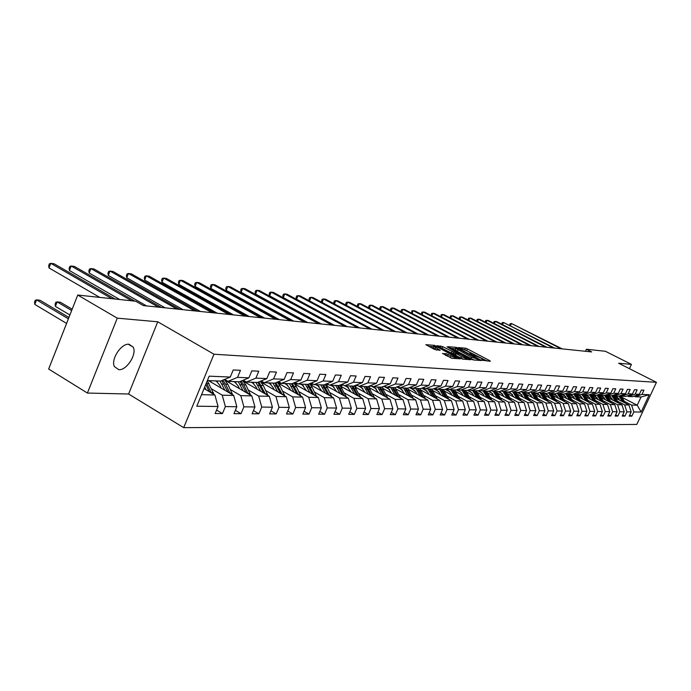 <?xml version="1.0" encoding="UTF-8"?>
<svg xmlns="http://www.w3.org/2000/svg" width="691" height="691" viewBox="0 0 691 691"><rect width="100%" height="100%" fill="white"/><g stroke="black" fill="none" stroke-linecap="round" stroke-linejoin="round"><path stroke-width="1.04" d="M482.068 360.218L490.325 361.255L489.72 360.642L467.375 348.895L465.484 348.186L458.288 347.599L467.168 350.821L471.383 353.438L469.975 353.637L470.39 354.06L480.634 357.912L483.026 359.579L481.541 359.847L482.068 360.218M118.792 369.668C126.669 370.557 137.155 354.112 133.19 347.124L129.001 344.248C121.314 343.133 110.62 359.415 114.369 366.575L118.792 369.668M442.655 353.421L451.784 358.275L460.266 358.819L434.544 345.362L425.855 344.679L434.397 349.352L440.21 350.302L433.663 346.372C433.974 345.811 435.9 346.381 439.433 348.074L456.587 357.523C456.267 358.076 454.341 357.506 450.808 355.805L446.265 353.714L442.568 353.619M157.764 321.799L117.28 318.154L77.737 295.048L48.655 369.029L87.403 393.049L128.604 394.008L183.702 427.66L213.968 354.215L157.764 321.799L128.604 394.008M629.441 368.683L631.436 364.373L618.635 363.224L656.45 382.313L213.968 354.215M631.436 364.373L605.402 351.278L586.383 349.249L585.45 351.287M77.737 295.048L135.756 301.233L143.348 305.586L591.669 351.926L586.383 349.249M471.392 359.216L473.344 359.942L481.221 360.547L480.616 359.933L458.073 348.057L456.155 347.34L447.932 346.692L471.392 359.216M470.804 359.743L462.711 359.113L460.733 358.379L437.04 345.699L442.741 346.657L453.935 352.272L456.406 352.375L447.068 346.891L470.804 359.743M183.702 427.66L636.808 424.429L656.45 382.313M216.577 410.065L222.459 413.581L225.37 406.584L236.84 406.74L233.955 413.65L241.012 413.693L243.888 406.835L254.953 406.973L252.103 413.762L258.909 413.805L261.742 407.068L272.418 407.206L269.611 413.874L276.184 413.918L278.983 407.293L289.287 407.431L286.515 413.978L292.863 414.021L295.627 407.509L305.586 407.638L302.848 414.082L308.981 414.125L311.71 407.725L321.341 407.845L318.637 414.185L324.571 414.22L327.266 407.923L336.577 408.053L333.908 414.28L339.644 414.315L342.313 408.122L351.33 408.243L348.687 414.375L354.241 414.41L356.876 408.312L365.608 408.433L362.991 414.462L368.381 414.496L370.981 408.502L379.437 408.614L376.854 414.548L382.071 414.583L384.645 408.683L392.842 408.787L390.294 414.635L395.347 414.669L397.886 408.856L405.842 408.96L403.319 414.721L408.226 414.747L410.739 409.02L418.452 409.124L415.965 414.799L420.724 414.825L423.203 409.184L430.7 409.288L428.23 414.876L432.86 414.902L435.313 409.348L442.585 409.443L440.15 414.945L444.641 414.98L447.06 409.504L454.125 409.59L451.724 415.023L456.086 415.049L458.487 409.651L465.354 409.737L462.97 415.092L467.211 415.118L469.586 409.798L476.263 409.884L473.905 415.161L478.034 415.187L480.375 409.936L486.87 410.022L484.538 415.231L488.554 415.256L490.878 410.074L497.192 410.16L494.894 415.291L498.798 415.317L501.096 410.212L507.246 410.29L504.966 415.36L508.766 415.386L511.038 410.342L517.032 410.419L514.769 415.421L518.475 415.446L520.72 410.471L526.559 410.54L524.331 415.481L527.933 415.498L530.161 410.592L535.845 410.67L533.633 415.541L537.149 415.559L539.351 410.713L544.897 410.782L542.711 415.593L546.14 415.619L548.317 410.834L553.724 410.903L551.556 415.654L554.899 415.671L557.058 410.946L562.327 411.015L560.185 415.706L563.45 415.723L565.583 411.059L570.723 411.128L568.607 415.757L571.785 415.783L573.901 411.162L578.92 411.231L576.821 415.809L579.922 415.827L582.021 411.275L586.918 411.335L584.836 415.861L587.868 415.878L589.941 411.378L594.726 411.439L592.671 415.913L595.633 415.93L597.68 411.482L602.353 411.542L600.315 415.956L603.217 415.973L605.247 411.577L609.808 411.637L607.795 416.008L610.619 416.025L612.632 411.672L617.098 411.732L615.094 416.051L617.858 416.068L619.853 411.767L624.215 411.827L622.237 416.094L624.94 416.112L626.91 411.862L631.177 411.922L629.216 416.137L631.859 416.155L633.82 411.957L641.17 412.052L649.255 394.708L641.058 396.988L635.435 396.772L634.226 396.159M222.459 413.581L215.143 413.529L218.062 406.489L196.797 406.213L209.192 376.163L230.284 377.053L233.238 369.953L240.468 370.307L237.531 377.355L248.907 377.839L251.818 370.868L258.788 371.205L255.886 378.132L266.864 378.59L269.732 371.749L276.452 372.078L273.593 378.875L284.182 379.324L287.015 372.596L293.502 372.915L290.678 379.592L300.905 380.024L303.703 373.416L309.965 373.727L307.184 380.292L317.057 380.706L319.821 374.211L325.876 374.513L323.12 380.966L332.665 381.363L335.394 374.98L341.25 375.265L338.538 381.613L347.763 382.002L350.467 375.723L356.124 375.999L353.447 382.244L362.378 382.615L365.038 376.44L370.523 376.707L367.871 382.849L376.526 383.211L379.152 377.139L384.464 377.398L381.847 383.436L390.225 383.79L392.825 377.813L397.973 378.063L395.382 384.006L403.501 384.351L406.075 378.461L411.059 378.703L408.502 384.559L416.379 384.896L418.919 379.091L423.756 379.333L421.225 385.094L428.869 385.423L431.383 379.705L436.073 379.938L433.577 385.621L440.988 385.932L443.475 380.3L448.027 380.525L445.557 386.122L452.76 386.424L455.214 380.879L459.636 381.095L457.2 386.615L464.197 386.908L466.615 381.441L470.917 381.657L468.507 387.09L475.304 387.375L477.697 381.985L481.877 382.192L479.494 387.556L486.101 387.832L488.477 382.52L492.536 382.719L490.178 388.005L496.604 388.273L498.954 383.039L502.901 383.229L500.569 388.437L506.823 388.705L509.146 383.54L512.99 383.73L510.684 388.869L516.773 389.128L519.062 384.023L522.811 384.213L520.522 389.283L526.456 389.534L528.727 384.498L532.372 384.68L530.109 389.689L535.888 389.931L538.134 384.965L541.684 385.137L539.446 390.078L545.069 390.32L547.298 385.414L550.762 385.587L548.542 390.467L554.027 390.691L556.229 385.854L559.606 386.019L557.412 390.838L562.759 391.063L564.936 386.286L568.227 386.442L566.059 391.201L571.276 391.417L573.426 386.701L576.639 386.856L574.497 391.555L579.585 391.771L581.718 387.107L584.845 387.262L582.72 391.901L587.687 392.117L589.803 387.504L592.861 387.66L590.753 392.238L595.599 392.445L597.689 387.893L600.678 388.04L598.596 392.574L603.329 392.773L605.394 388.273L608.313 388.42L606.249 392.894L610.87 393.093L612.926 388.644L615.767 388.791L613.729 393.214L618.246 393.404L620.276 389.007L623.057 389.145L621.036 393.516L625.45 393.706L627.463 389.361L630.183 389.499L628.179 393.818L632.49 394L634.485 389.707L637.145 389.836L635.159 394.112L639.374 394.293L641.352 390.044L643.952 390.173L641.982 394.397L649.255 394.708M208.475 380.611L233.713 395.451L222.217 395.174L211.705 388.964M224.635 379.411L227.961 381.354L239.406 381.786L248.907 377.839M222.217 395.174L225.37 406.584M233.713 395.451L236.84 406.74M237.531 377.355L227.961 381.354M224.92 380.162L251.852 395.891L240.77 395.623L230.388 389.534M217.432 381.942L215.635 380.888M243.232 380.197L246.428 382.054L257.467 382.469L266.864 378.59M240.77 395.623L243.888 406.835M251.852 395.891L254.953 406.973M255.886 378.132L246.428 382.054M243.336 381.207L269.352 396.314L258.659 396.055L248.415 390.087M235.942 382.823L233.8 381.57M261.163 380.948L264.247 382.728L274.906 383.125L284.182 379.324M258.659 396.055L261.742 407.068M269.352 396.314L272.418 407.206M273.593 378.875L264.247 382.728M261.06 382.183L286.255 396.72L275.925 396.47L265.81 390.614M253.787 383.652L251.343 382.235M278.464 381.665L281.444 383.375L291.732 383.764L300.905 380.024M275.925 396.47L278.983 407.293M286.255 396.72L289.287 407.431M290.678 379.592L281.444 383.375M278.145 383.09L302.58 397.118L292.595 396.876L282.619 391.123M270.993 384.429L268.298 382.874M295.169 382.365L298.054 384.006L307.996 384.377L317.057 380.706M292.595 396.876L295.627 407.509M302.58 397.118L305.586 407.638M307.184 380.292L298.054 384.006M294.634 383.954L318.37 397.498L308.713 397.265L298.858 391.624M287.603 385.172L284.675 383.496M311.313 383.03L314.103 384.611L323.708 384.973L332.665 381.363M308.713 397.265L311.71 407.725M318.37 397.498L321.341 407.845M323.12 380.966L314.103 384.611M310.553 384.757L333.632 397.869L324.295 397.645L314.569 392.099M303.66 385.88L300.525 384.101M326.921 383.678L329.616 385.198L338.91 385.552L347.763 382.002M324.295 397.645L327.266 407.923M333.632 397.869L336.577 408.053M338.538 381.613L329.616 385.198M325.936 385.526L348.411 398.223L339.376 398.007L329.762 392.557M319.173 386.563L315.856 384.68M342.019 384.308L344.628 385.768L353.619 386.105L362.378 382.615M339.376 398.007L342.313 408.122M348.411 398.223L351.33 408.243M353.447 382.244L344.628 385.768M340.818 386.26L362.715 398.569L353.965 398.361L344.472 393.006M334.194 387.21L330.704 385.241M356.634 384.904L359.156 386.321L367.871 386.649L376.526 383.211M353.965 398.361L356.876 408.312M362.715 398.569L365.608 408.433M367.871 382.849L359.156 386.321M355.226 386.96L376.578 398.906L368.096 398.698L358.724 393.438M348.722 387.824L345.085 385.785M370.782 385.492L373.226 386.848L381.665 387.167L390.225 383.79M368.096 398.698L370.981 408.502M376.578 398.906L379.437 408.614M381.847 383.436L373.226 386.848M369.175 387.625L390.009 399.234L381.795 399.035L372.527 393.861M362.801 388.42L357.307 385.353M384.49 386.053L386.865 387.366L395.045 387.677L403.501 384.351M381.795 399.035L384.645 408.683M390.009 399.234L392.842 408.787M395.382 384.006L386.865 387.366M382.693 388.256L403.034 399.545L395.071 399.355L385.915 394.267M376.44 388.99L370.842 385.88M397.783 386.597L400.08 387.867L408.01 388.169L416.379 384.896M395.071 399.355L397.886 408.856M403.034 399.545L405.842 408.96M408.502 384.559L400.08 387.867M395.805 388.869L415.68 399.856L407.94 399.666L398.897 394.656M389.672 389.543L383.98 386.39M410.67 387.124L412.898 388.351L420.594 388.644L428.869 385.423M407.94 399.666L410.739 409.02M415.68 399.856L418.452 409.124M421.225 385.094L412.898 388.351M408.511 389.456L427.945 400.149L420.439 399.968L411.499 395.036M402.499 390.07L396.859 386.96M423.168 387.642L425.336 388.817L432.808 389.102L440.988 385.932M420.439 399.968L423.203 409.184M427.945 400.149L430.7 409.288M433.577 385.621L425.336 388.817M420.854 390.018L439.856 400.435L432.566 400.262L423.738 395.407M414.954 390.579L409.495 387.582M435.304 388.135L437.412 389.275L444.667 389.551L452.76 386.424M432.566 400.262L435.313 409.348M439.856 400.435L442.585 409.443M445.557 386.122L437.412 389.275M432.825 390.562L451.43 400.72L444.348 400.547L435.615 395.77M427.047 391.071L421.769 388.187M447.094 388.618L449.133 389.724L456.181 389.992L464.197 386.908M444.348 400.547L447.06 409.504M451.43 400.72L454.125 409.59M457.2 386.615L449.133 389.724M444.46 391.08L462.676 400.987L455.792 400.823L447.163 396.116M438.785 391.547L433.68 388.765M458.548 389.076L460.526 390.156L467.375 390.415L475.304 387.375M455.792 400.823L458.487 409.651M462.676 400.987L465.354 409.737M468.507 387.09L460.526 390.156M455.775 391.581L473.611 401.255L466.917 401.091L458.383 396.453M450.204 392.004L445.263 389.318M469.673 389.534L471.599 390.57L478.258 390.821L486.101 387.832M466.917 401.091L469.586 409.798M473.611 401.255L476.263 409.884M479.494 387.556L471.599 390.57M466.762 392.065L484.253 401.514L477.74 401.359L469.301 396.781M461.294 392.453L456.518 389.862M480.495 389.974L482.37 390.976L488.848 391.227L496.604 388.273M477.74 401.359L480.375 409.936M484.253 401.514L486.87 410.022M490.178 388.005L482.37 390.976M477.455 392.531L494.601 401.765L488.261 401.609L479.917 397.1M472.091 392.877L467.462 390.38M491.016 390.398L492.838 391.374L499.144 391.616L506.823 388.705M488.261 401.609L490.878 410.074M494.601 401.765L497.192 410.16M500.569 388.437L492.838 391.374M487.855 392.98L504.672 402.007L498.505 401.86L490.247 397.411M482.586 393.291L477.973 390.812M501.26 390.812L503.031 391.762L509.172 391.996L516.773 389.128M498.505 401.86L501.096 410.212M504.672 402.007L507.246 410.29M510.684 388.869L503.031 391.762M497.986 393.412L514.484 402.24L508.472 402.102L500.31 397.722M492.813 393.697L488.148 391.201M511.228 391.218L512.955 392.134L518.932 392.367L526.456 389.534M508.472 402.102L511.038 410.342M514.484 402.24L517.032 410.419M520.522 389.283L512.955 392.134M507.842 393.835L524.037 402.473L518.181 402.335L510.105 398.016M502.763 394.086L498.056 391.572M520.936 391.607L522.621 392.505L528.434 392.721L535.888 389.931M518.181 402.335L520.72 410.471M524.037 402.473L526.559 410.54M530.109 389.689L522.621 392.505M517.447 394.241L533.34 402.698L527.639 402.559L519.649 398.301M512.454 394.466L507.712 391.935M530.386 391.987L532.027 392.859L537.702 393.075L545.069 390.32M527.639 402.559L530.161 410.592M533.34 402.698L535.845 410.67M539.446 390.078L532.027 392.859M526.801 394.639L542.418 402.922L536.864 402.784L528.952 398.577M521.895 394.829L517.118 392.298M539.602 392.358L541.2 393.205L546.728 393.412L554.027 390.691M536.864 402.784L539.351 410.713M542.418 402.922L544.897 410.782M548.542 390.467L541.2 393.205M535.922 395.019L551.263 403.129L545.847 403L538.021 398.854M531.103 395.192L526.292 392.643M548.585 392.721L550.14 393.542L555.529 393.749L562.759 391.063M545.847 403L548.317 410.834M551.263 403.129L553.724 410.903M557.412 390.838L550.14 393.542M548.153 401.488L544.81 395.382L559.891 403.345L554.605 403.216L546.857 399.122M540.077 395.537L535.24 392.98M557.343 393.075L558.864 393.87L564.115 394.069L571.276 391.417M554.605 403.216L557.058 410.946M559.891 403.345L562.327 411.015M566.059 391.201L558.864 393.87M553.491 395.744L568.313 403.544L563.156 403.423L555.486 399.381M548.827 395.874L543.972 393.309M565.877 393.421L567.363 394.198L572.493 394.388L579.585 391.771M563.156 403.423L565.583 411.059M568.313 403.544L570.723 411.128M574.497 391.555L567.363 394.198M561.956 396.098L576.527 403.743L571.492 403.622L563.908 399.631M557.369 396.202L552.489 393.637M574.212 393.758L575.663 394.509L580.673 394.699L587.687 392.117M571.492 403.622L573.901 411.162M576.527 403.743L578.92 411.231M582.72 391.901L575.663 394.509M570.222 396.435L584.543 403.941L579.637 403.82L572.122 399.882M565.704 396.513L560.807 393.948M585.674 400.625L583.515 396.729L584.465 396.764L582.332 394.086L583.757 394.82L588.646 395.002L595.599 392.445M579.637 403.82L582.021 411.275M584.543 403.941L586.918 411.335M590.753 392.238L583.757 394.82M578.281 396.764L592.377 404.131L587.583 404.01L580.138 400.124M573.841 396.824L568.926 394.259M590.287 394.397L591.669 395.114L596.437 395.295L603.329 392.773M587.583 404.01L589.941 411.378M592.377 404.131L594.726 411.439M598.596 392.574L591.669 395.114M586.158 397.083L600.03 404.313L595.34 404.2L587.972 400.357M581.787 397.126L576.864 394.552M598.043 394.708L599.391 395.407L604.055 395.58L610.87 393.093M595.34 404.2L597.68 411.482M600.03 404.313L602.353 411.542M606.249 392.894L599.391 395.407M593.854 397.403L607.501 404.494L602.923 404.382L595.633 400.59M589.553 397.42L584.612 394.846M605.618 395.01L606.931 395.693L611.483 395.865L618.246 393.404M602.923 404.382L605.247 411.577M607.501 404.494L609.808 411.637M613.729 393.214L606.931 395.693M601.377 397.705L614.809 404.667L610.334 404.563L603.105 400.815M597.128 397.705L592.351 395.226M613.012 395.304L614.299 395.969L618.756 396.142L625.45 393.706M610.334 404.563L612.632 411.672M614.809 404.667L617.098 411.732M621.036 393.516L614.299 395.969M608.719 397.999L621.952 404.84L617.573 404.736L610.421 401.03M604.539 397.981L599.943 395.598M620.25 395.598L621.503 396.245L625.856 396.409L632.49 394M617.573 404.736L619.853 411.767M621.952 404.84L624.215 411.827M628.179 393.818L621.503 396.245M615.906 398.284L628.931 405.012L624.655 404.909L617.564 401.246M611.785 398.258L607.354 395.96M627.316 395.883L628.542 396.513L632.801 396.669L639.374 394.293M624.655 404.909L626.91 411.862M628.931 405.012L631.177 411.922M635.159 394.112L628.542 396.513M622.323 397.541L637.223 405.211L631.574 405.073L624.552 401.454M618.868 398.517L614.601 396.314M631.574 405.073L633.82 411.957M641.058 396.988L637.223 405.211L641.17 412.052M641.982 394.397L635.435 396.772M117.28 318.154L87.403 393.049M201.556 394.673L214.901 394.993L204.07 388.584M230.284 377.053L220.671 381.078L207.369 380.577M214.901 394.993L218.062 406.489M629.726 415.049L631.859 416.155M622.755 414.98L624.94 416.112M615.629 414.902L617.858 416.068M608.339 414.825L610.619 416.025M600.876 414.755L603.217 415.973M593.241 414.669L595.633 415.93M585.424 414.591L587.868 415.878M577.417 414.505L579.922 415.827M569.22 414.419L571.785 415.783M560.816 414.332L563.45 415.723M552.204 414.237L554.899 415.671M543.368 414.142L546.14 415.619M534.316 414.039L537.149 415.559M525.022 413.935L527.933 415.498M515.486 413.831L518.475 415.446M505.7 413.719L508.766 415.386M495.646 413.607L498.798 415.317M485.315 413.494L488.554 415.256M474.708 413.373L478.034 415.187M463.791 413.244L467.211 415.118M452.57 413.114L456.086 415.049M441.022 412.976L444.641 414.98M429.128 412.838L432.86 414.902M416.889 412.691L420.724 414.825M404.278 412.536L408.226 414.747M391.279 412.38L395.347 414.669M377.873 412.216L382.071 414.583M364.045 412.043L368.381 414.496M349.767 411.862L354.241 414.41M335.023 411.672L339.644 414.315M319.795 411.473L324.571 414.22M304.049 411.266L308.981 414.125M287.758 411.05L292.863 414.021M270.898 410.825L276.184 413.918M253.433 410.584L258.909 413.805M235.346 410.333L241.012 413.693M487.095 361.004L464.412 349.551M455.499 348.756L450.8 348.333M478.725 359.562L458.496 348.687L455.654 348.385L471.573 357.178L478.725 359.562L478.379 360.331M455.153 349.534L457.364 351.443L457.995 350.009M473.94 359.985L457.364 351.443M439.934 347.357L440.78 345.932M455.291 353.896L451.327 352.997L440.141 347.374M466.917 359.165L467.531 359.493M461.605 356.642C465.069 358.309 466.961 358.879 467.28 358.344L459.973 354.137L455.706 353.213L461.605 356.642L460.966 358.102L463.238 359.156M454.946 354.673L455.645 355.286L456.285 353.827M460.966 358.102L455.645 355.286M452.372 358.318L445.341 355.165M433.136 347.573L434.967 349.205L435.615 347.737M436.686 350.121L434.967 349.205M433.482 346.778L428.774 346.355M456.803 358.664L456.224 358.353M625.58 403.285L621.131 396.055M622.505 401.696L618.989 396.055M619.913 400.357L616.424 396.055M624.414 402.68L619.957 395.701M619.585 395.839L623.679 402.3M561.014 348.756L511.452 323.5L562.206 348.877M509.768 325.176L510.131 323.716L511.452 323.5L510.528 325.565M618.618 403.121L614.29 395.96M615.465 401.488L611.863 395.727M612.857 400.132L609.332 395.788M617.426 402.499L612.848 395.364M612.476 395.502L616.666 402.11M611.492 402.948L607.121 395.701M608.27 401.281L604.573 395.39M605.636 399.916L602.086 395.511M610.274 402.317L605.584 395.027M605.195 395.166L609.497 401.92M553.456 347.979L503.48 322.464L554.674 348.1M501.804 324.2L502.158 322.68L503.48 322.464L502.538 324.58M545.726 347.176L495.335 321.393L496.656 321.565L546.978 347.305M493.668 323.207L494.013 321.617L495.335 321.393L494.376 323.569M604.21 402.784L599.779 395.425M600.911 401.065L597.119 395.045M598.251 399.683L594.666 395.226M602.958 402.136L598.371 394.881M597.75 394.811L602.172 401.721M596.756 402.611L592.273 395.14M593.388 400.849L589.492 394.691M590.701 399.45L587.082 394.941M595.478 401.937L591.055 394.794M590.131 394.457L594.666 401.523M589.129 402.43L584.595 394.846M583.515 396.729L581.675 394.328M582.971 399.208L579.317 394.647M587.816 401.747L583.541 394.699M584.465 396.764L586.987 401.316M537.831 346.364L487.017 320.313L488.364 320.486L539.101 346.493M485.35 322.187L485.678 320.538L487.017 320.313L486.032 322.533M529.747 345.526L478.509 319.199L479.882 319.38L531.059 345.664M476.85 321.151L477.17 319.432L478.509 319.199L477.498 321.479M521.48 344.671L469.811 318.059L471.21 318.249L522.819 344.809M468.161 320.088L468.463 318.301L469.811 318.059L468.774 320.408M581.321 402.248L576.726 394.552M577.788 400.4L573.677 393.956M575.05 398.966L571.371 394.345M579.982 401.549L575.758 394.509M574.636 393.974L579.136 401.108M513.033 343.798L460.906 316.901L462.348 317.091L514.398 343.937M459.273 319L459.558 317.143L460.906 316.901L459.852 319.302M573.323 402.067L568.676 394.241M569.712 400.167L565.48 393.568M566.948 398.716L563.225 394.043M571.958 401.341L567.682 394.207M566.767 393.887L571.086 400.892M504.378 342.9L451.81 315.709L453.279 315.908L505.777 343.047M450.178 317.895L450.454 315.96L451.81 315.709L450.722 318.18M565.143 401.877L560.427 393.93M561.438 399.925L557.084 393.17M558.648 398.457L554.89 393.723M563.735 401.134L559.416 393.896M558.691 393.784L562.845 400.668M495.516 341.985L442.49 314.491L444.002 314.69L496.95 342.14M440.867 316.763L441.134 314.742L442.49 314.491L441.385 317.031M556.756 401.687L551.979 393.611M552.955 399.683L548.481 392.764M550.14 398.197L546.348 393.404M555.314 400.927L550.943 393.576M550.278 393.55L554.398 400.443M486.447 341.052L432.955 313.248L434.501 313.455L487.915 341.199M431.348 315.606L431.59 313.507L432.955 313.248L431.823 315.856M546.685 400.711L543.748 395.338L544.81 395.382L543.325 393.283M544.266 399.433L539.792 392.462M541.424 397.93L537.598 393.067M543.748 395.338L542.254 393.248M541.58 393.222L545.752 400.219M477.153 340.093L423.194 311.978L424.775 312.185L478.656 340.248M421.588 314.422L421.821 312.237L423.194 311.978L422.028 314.647M539.343 401.29L534.454 392.954M535.361 399.173L531.111 392.376M532.493 397.653L528.546 392.678M537.831 400.486L533.357 392.911M532.666 392.885L536.881 399.985M467.634 339.108L413.192 310.674L414.816 310.881L469.172 339.264M411.603 313.213L411.819 310.933L413.192 310.674L412 313.42M530.308 401.082L525.35 392.609M526.222 398.914L522.18 392.272M523.329 397.368L519.217 392.255M528.762 400.262L524.227 392.566M523.519 392.54L527.777 399.744M457.874 338.098L402.957 309.335L404.615 309.551L459.455 338.262M401.367 311.969L401.022 310.89L401.575 309.603L402.957 309.335L401.73 312.159M521.04 400.875L516.022 392.255M516.851 398.638L512.972 392.134M513.923 397.083L509.647 391.814M519.459 400.029L514.864 392.212M514.139 392.186L518.449 399.493M447.872 337.061L392.453 307.961L394.155 308.186L449.487 337.234M390.881 310.7L390.51 309.533L391.071 308.229L392.453 307.961L391.201 310.872M511.53 400.668L506.443 391.892M507.229 398.361L503.316 391.771M504.275 396.781L499.809 391.365M509.906 399.795L505.259 391.849M504.508 391.814L508.87 399.243M437.61 335.999L381.7 306.554L383.436 306.787L439.269 336.171M380.136 309.404L379.748 308.151L380.309 306.83L381.7 306.554L380.413 309.551M501.761 400.443L496.613 391.521M497.356 398.076L493.409 391.4M494.376 396.479L489.712 390.899M500.103 399.553L495.395 391.469M494.626 391.443L499.04 398.983M427.081 334.91L370.661 305.12L372.449 305.353L428.783 335.092M369.115 308.074L368.7 306.735L369.279 305.396L370.661 305.12L369.348 308.203M491.742 400.219L486.516 391.141M487.215 397.791L483.225 391.011M484.21 396.168L483.216 394.319L479.329 390.415M490.04 399.303L485.272 391.089M484.477 391.063L488.952 398.716M416.276 333.796L359.346 303.634L361.186 303.876L418.029 333.978M357.808 306.718L357.377 305.284L357.955 303.928L359.346 303.634L357.99 306.813M481.446 399.994L476.151 390.743M476.807 397.489L472.765 390.614M473.758 395.848L472.756 393.965L468.653 389.923M479.701 399.053L474.872 390.691M474.061 390.665L478.578 398.448M433.024 347.832L433.663 346.372M405.194 332.656L347.737 302.122L349.62 302.364L406.99 332.837M346.208 305.327L345.759 303.79L346.338 302.416L347.737 302.122L346.346 305.396M470.856 399.761L465.501 390.337M466.097 397.178L462.02 390.208M463.022 395.511L462.011 393.611L457.667 389.413M469.077 398.793L464.179 390.294M463.35 390.26L467.928 398.171M393.801 331.473L335.817 300.568L337.752 300.818L395.649 331.663M334.306 303.893L333.831 302.252L334.418 300.861L335.817 300.568L334.392 303.945M459.981 399.519L454.548 389.923M455.093 396.867L450.973 389.793M451.992 395.174L450.964 393.239L446.369 388.895M458.159 398.526L453.192 389.879M452.337 389.845L456.976 397.886M382.106 330.263L323.587 298.97L325.565 299.229L383.997 330.462M323.587 298.97L322.11 302.451L321.583 300.68L322.179 299.272L323.587 298.97M448.796 399.277L443.294 389.499M443.777 396.539L439.614 389.361M440.642 394.829L439.606 392.859L434.734 388.359M446.922 398.258L441.903 389.448M441.013 389.413L445.712 397.593M370.082 329.02L311.019 297.329L313.049 297.596L372.026 329.227M359.778 327.957L309.508 300.905L311.019 297.329L309.611 297.64L309.007 299.065L309.508 300.905M437.291 399.027L431.711 389.059M432.134 396.202L427.928 388.921M428.964 394.466L427.91 392.462L422.737 387.806M435.373 397.981L430.277 389.007M429.37 388.973L434.121 397.29M357.722 327.741L298.106 295.636L300.196 295.912L359.726 327.949M347.323 326.67L296.586 299.263L298.106 295.636L296.698 295.955L296.094 297.406L296.586 299.263M425.44 398.776L419.791 388.61M420.154 395.857L415.896 388.463M416.949 394.095L415.887 392.056L410.376 387.236M423.479 397.696L418.314 388.558M417.381 388.523L422.192 396.988M345.008 326.428L284.83 293.908L286.981 294.185L347.072 326.644M334.504 325.349L283.293 297.588L284.83 293.908L283.422 294.228L282.809 295.705L283.293 297.588M413.253 398.508L407.517 388.143M407.811 395.502L403.509 387.997M404.572 393.715L400.193 387.867M398.284 386.874L397.627 386.658M411.24 397.403L406.006 388.092M405.038 388.057L409.918 396.669M331.93 325.081L271.183 292.12L273.394 292.414L334.055 325.297M321.324 323.984L269.628 295.852L271.183 292.12L269.775 292.457L269.153 293.943L269.628 295.852M400.685 398.241L394.881 387.668M384.732 386.191L381.976 387.314M395.097 395.14L390.752 387.513M391.823 393.326L387.401 387.383M398.629 397.1L393.317 387.608M392.324 387.573L397.265 396.349M318.465 323.69L257.147 290.289L259.419 290.591L320.65 323.915M307.763 322.585L255.575 294.072L257.147 290.289L255.73 290.635L255.109 292.146L255.575 294.072M387.746 397.964L381.803 387.115M371.266 385.759L368.649 386.917M381.993 394.768L377.606 387.012M378.694 392.92L374.211 386.882M385.638 396.798L380.249 387.115M379.229 387.072L384.231 396.012M304.61 322.256L242.696 288.406L245.037 288.708L306.856 322.49M293.787 321.134L241.116 292.241L242.696 288.406L241.289 288.752L240.658 290.289L241.116 292.241M374.392 397.688L368.277 386.485M357.385 385.328L354.906 386.528M368.484 394.38L364.045 386.502M365.142 392.505L360.616 386.373M372.242 396.479L366.774 386.606M355.856 385.215L356.798 384.999M365.72 386.563L370.791 395.667M290.324 320.779L227.823 286.463L230.233 286.774L292.647 321.021M279.397 319.648L226.225 290.358L227.823 286.463L226.415 286.817L225.776 288.372L226.225 290.358M360.633 397.403L354.319 385.828M343.082 384.896L340.723 386.131M354.552 393.982L350.061 385.975M351.175 392.082L346.597 385.837M358.43 396.159L352.876 386.079M340.102 385.379L342.416 384.524M351.788 386.036L356.927 395.321M275.605 319.259L212.5 284.459L214.987 284.787L277.998 319.501M264.575 318.119L210.885 288.415L212.5 284.459L211.092 284.822L210.453 286.402L210.885 288.415M346.424 397.1L339.903 385.155M328.32 384.472L326.187 385.664M340.171 393.568L335.627 385.423M336.75 391.642L332.121 385.293M344.17 395.831L338.53 385.535M325.444 384.922L327.577 384.049M337.407 385.492L342.624 394.958M327.206 383.842L325.064 384.498M260.429 317.687L196.719 282.403L199.276 282.731L262.9 317.946M249.287 316.538L195.087 286.42L196.719 282.403L195.311 282.774L194.663 284.381L195.087 286.42M331.758 396.798L327.344 387.772L325.02 384.446M313.092 384.041L311.235 385.146M325.314 393.144L320.719 384.861M321.859 391.184L317.178 384.732M329.443 395.494L323.716 384.973M310.302 384.464L312.28 383.574M322.559 384.93L327.854 394.587M311.848 383.332L309.905 384.006M244.778 316.072L180.446 280.278L183.089 280.624L247.318 316.331M233.515 314.906L178.796 284.355L180.446 280.278L179.047 280.658L178.382 282.282L178.796 284.355M316.599 396.487L312.125 387.245L309.637 383.712M297.372 383.617L295.791 384.611M309.974 392.704L305.327 384.282M306.476 390.717L301.742 384.144M295.403 382.494L294.444 382.659M314.241 395.14L308.307 384.256M294.686 383.98L296.474 383.108M307.227 384.351L312.591 394.198M295.99 382.831L294.245 383.505M228.617 314.405L163.663 278.084L166.384 278.438L231.243 314.673M217.242 313.222L161.996 282.23L163.663 278.084L162.264 278.473L161.599 280.131L161.996 282.23M300.939 396.176L296.404 386.692L293.727 382.952M281.133 383.194L279.829 384.058M294.107 392.255L289.408 383.678M290.574 390.225L289.382 387.815L285.789 383.54M278.922 381.933L277.428 382.313M298.521 394.786L292.362 383.505M278.68 383.401L280.157 382.633M291.377 383.755L296.81 393.81M279.613 382.33L278.058 382.995M211.93 312.678L146.345 275.821L149.161 276.193L214.642 312.954M200.442 311.486L144.661 280.036L146.345 275.821L144.955 276.219L144.281 277.903L144.661 280.036M284.735 395.848L280.14 386.122L277.272 382.158M264.42 382.728L263.323 383.488M277.704 391.788L272.945 383.056M274.128 389.724L272.919 387.262L269.283 382.918M261.898 381.372L260.654 381.743M282.265 394.423L275.873 382.728M262.139 382.805L263.288 382.166M274.958 383.108L280.503 393.404M262.684 381.829L261.44 382.399M194.689 310.898L128.466 273.489L131.368 273.869L197.488 311.183M183.08 309.698L126.764 277.773L128.466 273.489L127.084 273.895L126.401 275.605L126.764 277.773M267.978 395.511L263.306 385.535L260.231 381.328M247.413 382.088L246.255 382.9M260.723 391.305L255.912 382.408M257.112 389.206L255.877 386.692L252.206 382.27M244.286 380.81L243.284 381.156M265.439 394.043L258.805 381.916M245.02 382.183L245.841 381.708M257.864 382.304L263.616 392.98M245.184 381.328L244.294 381.769M176.87 309.05L109.999 271.079L113.004 271.468L179.764 309.352M165.14 307.84L108.28 275.433L109.999 271.079L108.625 271.494L107.934 273.239L108.28 275.433M250.617 395.174L245.892 384.93L242.584 380.465M229.818 381.423L228.583 382.296M243.137 390.804L238.274 381.743M239.492 388.67L238.24 386.105L234.525 381.605M226.078 380.257L225.465 380.482M248.026 393.654L243.724 384.852L241.116 381.069M227.296 381.553L227.78 381.251M240.157 381.475L246.143 392.557M227.071 380.836L226.544 381.112M158.438 307.15L90.918 268.583L94.019 268.989L161.426 307.46M146.587 305.923L89.174 273.014L90.918 268.583L89.545 269.015L88.854 270.786L89.174 273.014M232.642 394.82L227.84 384.3L224.281 379.566M211.584 380.732L210.28 381.674M224.92 390.285L219.997 381.052M221.232 388.117L219.963 385.492L216.214 380.905M229.982 393.257L225.603 384.222L222.787 380.188M72.175 309.205L60.376 302.235L57.146 301.915L55.401 306.381L69.903 314.992M221.802 380.603L228.03 392.108M55.401 306.381L55.116 304.083L55.816 302.295L57.146 301.915L71.665 310.509M131.748 300.801L71.182 266.009L74.395 266.424L134.866 301.138M119.724 299.523L69.42 270.509L71.182 266.009L69.826 266.45L69.117 268.246L69.42 270.509M213.994 394.457L207.317 380.715M206.03 389.75L204.717 387.012M211.273 392.842L206.436 382.84M68.927 317.471L39.923 300.205L36.571 299.877L34.809 304.42L66.586 323.423M205.78 384.429L209.261 391.659M34.809 304.42L34.55 302.088L35.258 300.265L36.571 299.877L68.392 318.836M111.916 298.693L50.771 263.34L54.088 263.772L115.138 299.039M99.772 297.398L48.992 267.927L50.771 263.34L49.424 263.798L48.707 265.629L48.992 267.927M482.327 360.348L482.551 359.856M470.675 354.207L470.891 353.714M464.862 349.594L465.484 348.186M466.753 350.302L467.375 348.895M489.478 361.186L489.72 360.642M455.818 348.1L456.155 347.34M480.375 360.486L480.616 359.933M470.942 358.612L471.573 357.178M477.421 360.253L477.757 359.484M442.11 348.109L442.741 346.657M451.327 352.997L451.966 351.546M453.296 353.723L453.935 352.272M455.913 353.231L456.25 352.47M469.958 359.674L470.208 359.121M445.617 355.191L446.265 353.714M447.621 355.934L448.269 354.457M450.161 357.282L450.808 355.805M439.234 350.337L439.476 349.793M434.216 346.113L434.544 345.362M436.271 346.675L436.522 346.096M459.265 358.854L459.515 358.284M621.822 398.068L622.669 398.102M620.44 398.025L621.287 398.051M614.8 397.826L615.664 397.852M613.383 397.774L614.256 397.809M607.614 397.575L608.503 397.601M606.171 397.524L607.061 397.55M600.272 397.316L601.179 397.351M598.795 397.265L599.702 397.299M592.757 397.057L593.681 397.083M591.246 396.997L592.17 397.031M585.061 396.781L586.011 396.815M577.192 396.513L578.16 396.539M575.603 396.453L576.579 396.487M569.134 396.228L570.118 396.263M567.501 396.168L568.503 396.202M560.876 395.943L561.887 395.978M559.209 395.883L560.228 395.917M552.411 395.641L553.456 395.675M550.71 395.58L551.755 395.623M541.994 395.278L543.066 395.312M534.86 395.027L535.948 395.071M533.063 394.967L534.169 395.002M525.747 394.708L526.87 394.751M523.908 394.647L525.03 394.682M516.393 394.388L517.55 394.423M514.51 394.319L515.667 394.362M506.805 394.051L507.989 394.086M504.871 393.982L506.054 394.025M496.959 393.706L498.168 393.749M494.972 393.637L496.19 393.68M486.844 393.352L488.088 393.395M484.806 393.283L486.058 393.326M476.462 392.989L477.74 393.032M474.363 392.911L475.65 392.963M480.789 399.64L481.282 399.657M465.786 392.618L467.107 392.661M463.635 392.54L464.957 392.583M470.113 399.355L470.675 399.372M454.816 392.229L456.172 392.281M452.605 392.151L453.961 392.203M459.144 399.07L459.783 399.087M443.536 391.84L444.926 391.883M441.255 391.754L442.655 391.806M447.863 398.767L448.571 398.785M431.935 391.434L433.361 391.477M429.586 391.348L431.029 391.4M436.254 398.457L437.04 398.482M419.99 391.011L421.458 391.063M417.571 390.933L419.057 390.985M424.3 398.146L425.181 398.163M407.69 390.588L409.21 390.64M405.202 390.493L406.731 390.553M411.991 397.817L412.959 397.843M395.027 390.139L396.591 390.199M392.462 390.052L394.034 390.104M399.312 397.48L400.383 397.506M381.968 389.681L383.583 389.741M379.333 389.594L380.948 389.646M386.243 397.135L387.418 397.161M368.51 389.214L370.177 389.275M365.789 389.119L367.465 389.18M372.769 396.781L374.047 396.807M354.63 388.731L356.349 388.791M351.823 388.627L353.55 388.688M358.871 396.409L360.261 396.444M340.309 388.23L342.08 388.29M337.407 388.126L339.186 388.187M344.515 396.029L346.027 396.064M325.521 387.711L327.344 387.772M322.524 387.608L324.364 387.668M329.702 395.632L331.335 395.675M310.242 387.176L312.125 387.245M307.141 387.072L309.041 387.133M314.388 395.226L316.158 395.278M294.452 386.623L296.404 386.692M291.248 386.511L293.209 386.58M298.564 394.811L300.481 394.863M278.119 386.053L280.14 386.122M274.802 385.941L276.841 386.01M282.248 394.38L284.26 394.431M261.224 385.466L263.306 385.535M257.795 385.345L259.894 385.414M265.387 393.93L267.469 393.982M243.724 384.852L245.892 384.93M240.174 384.732L242.351 384.801M247.939 393.464L250.099 393.525M225.603 384.222L227.84 384.3M221.923 384.092L224.178 384.17M229.861 392.989L232.09 393.049M206.808 383.557L209.131 383.643M211.109 392.488L213.433 392.548M128.319 344.248L133.19 347.124M482.629 360.477L482.914 359.847M470.986 354.336L471.271 353.706M478.457 360.331L478.803 359.553M455.032 349.81L455.654 348.385M456.025 353.239L456.371 352.47M466.805 359.432L467.176 358.586M454.903 354.759L455.542 353.308M456.112 358.603L456.475 357.774"/></g></svg>

